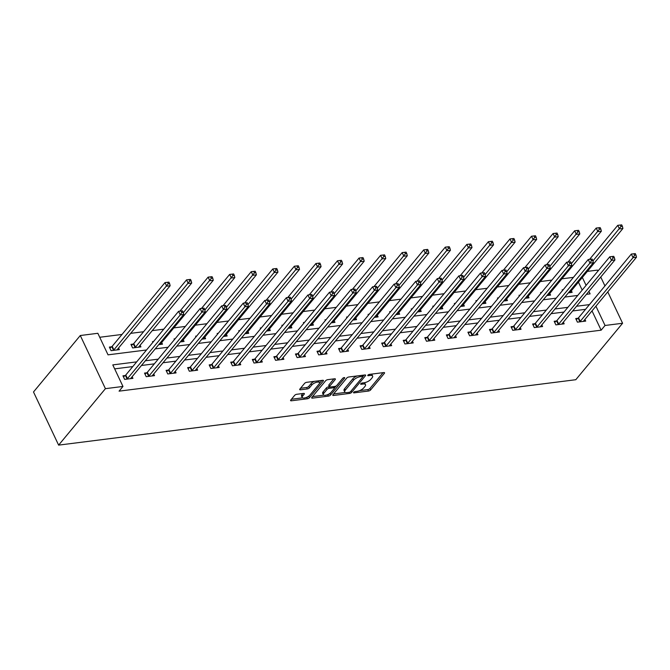 <?xml version="1.0" encoding="UTF-8"?>
<svg xmlns="http://www.w3.org/2000/svg" width="670" height="670" viewBox="0 0 670 670"><rect width="100%" height="100%" fill="white"/><g stroke="black" fill="none" stroke-linecap="round" stroke-linejoin="round"><path stroke-width="1" d="M353.651 392.335A1.189 0.461 154.7 0 0 353.526 392.721A1.189 0.461 154.7 0 0 354.07 392.863L368.483 391.037A1.692 0.662 154.7 0 0 370.602 389.948L384.379 373.324A1.692 0.662 154.7 0 0 384.555 372.771A1.692 0.662 154.7 0 0 383.793 372.57L369.379 374.388A1.189 0.461 154.7 0 0 367.889 375.158A1.189 0.461 154.7 0 0 367.771 375.543A1.189 0.461 154.7 0 0 368.307 375.686L370.167 375.451A5.419 2.119 154.7 0 1 372.621 376.088A5.419 2.119 154.7 0 1 372.059 377.855L370.912 379.237A5.419 2.119 154.7 0 1 364.12 382.746L362.261 382.98A1.189 0.461 154.7 0 0 360.77 383.751A1.189 0.461 154.7 0 0 360.653 384.136A1.189 0.461 154.7 0 0 361.189 384.27L363.048 384.036A5.419 2.119 154.7 0 1 365.502 384.68A5.419 2.119 154.7 0 1 364.941 386.448L363.793 387.829A5.419 2.119 154.7 0 1 357.001 391.339L355.134 391.573A1.189 0.461 154.7 0 0 353.651 392.335M296.751 394.287A1.692 0.662 154.7 0 0 294.632 395.375L290.763 400.04A1.692 0.662 154.7 0 0 290.587 400.593A1.692 0.662 154.7 0 0 291.358 400.794L307.363 398.767A1.692 0.662 154.7 0 0 309.49 397.678L323.267 381.046A1.692 0.662 154.7 0 0 323.442 380.501A1.692 0.662 154.7 0 0 322.672 380.3L306.667 382.319A1.692 0.662 154.7 0 0 304.548 383.416L299.875 389.052A1.692 0.662 154.7 0 0 299.699 389.605A1.692 0.662 154.7 0 0 300.47 389.806L307.321 388.935A1.692 0.662 154.7 0 0 309.44 387.838L311.751 385.049A4.531 1.767 154.7 0 1 316.072 382.419A4.531 1.767 154.7 0 1 319.481 382.654A4.531 1.767 154.7 0 1 319.012 384.128L309.942 395.074A4.531 1.767 154.7 0 1 305.629 397.704A4.531 1.767 154.7 0 1 302.212 397.469A4.531 1.767 154.7 0 1 302.681 395.995L304.197 394.169A1.692 0.662 154.7 0 0 304.373 393.617A1.692 0.662 154.7 0 0 303.602 393.416L296.751 394.287M605.044 325.478L601.141 330.184L119.067 391.154L122.97 386.448L105.416 388.667L58.625 445.123L575.798 379.714L622.589 323.258L605.044 325.478L595.915 306.182M332.957 394.705A1.692 0.662 154.7 0 0 332.781 395.258A1.692 0.662 154.7 0 0 333.551 395.459L349.556 393.432A1.692 0.662 154.7 0 0 351.675 392.335L365.46 375.711A1.692 0.662 154.7 0 0 365.636 375.158A1.692 0.662 154.7 0 0 364.865 374.966L348.861 376.984A1.692 0.662 154.7 0 0 346.733 378.081L332.957 394.705M328.459 396.104L312.454 398.131A1.692 0.662 154.7 0 1 311.684 397.93A1.692 0.662 154.7 0 1 311.86 397.377L325.637 380.753A1.692 0.662 154.7 0 1 327.764 379.656L334.615 378.784A1.692 0.662 154.7 0 1 335.377 378.986A1.692 0.662 154.7 0 1 335.201 379.538L329.615 386.28A1.692 0.662 154.7 0 0 329.439 386.833A1.692 0.662 154.7 0 0 330.209 387.034L334.749 386.456A1.692 0.662 154.7 0 0 336.876 385.367L342.688 378.349A1.189 0.461 154.7 0 1 343.819 377.662A1.189 0.461 154.7 0 1 344.715 377.721A1.189 0.461 154.7 0 1 344.589 378.106L330.578 395.007A1.692 0.662 154.7 0 1 328.459 396.104L327.588 394.689M146.537 349.974L108.029 354.84L97.845 333.291L80.291 335.519L33.5 391.975L58.625 445.123M601.141 330.184L592.02 310.88M585.547 309.322L572.657 310.955M563.981 312.053L551.1 313.677M542.424 314.774L529.534 316.408M520.858 317.505L507.977 319.129M499.301 320.227L486.42 321.86M477.744 322.957L464.854 324.582M456.178 325.679L443.297 327.312M434.621 328.409L421.732 330.042M413.055 331.139L400.174 332.764M391.498 333.861L378.617 335.494M369.941 336.591L357.051 338.216M348.375 339.313L335.494 340.946M326.818 342.043L313.937 343.668M305.26 344.765L292.371 346.398M283.695 347.496L270.814 349.129M262.137 350.226L249.248 351.851M240.572 352.948L227.691 354.581M219.015 355.678L206.134 357.303M197.457 358.4L184.568 360.033M175.892 361.13L163.011 362.755M154.334 363.852L141.445 365.485M132.769 366.582L114.662 368.868M577.959 318.275L575.723 318.56L577.423 322.144L585.714 321.097L584.927 319.439M556.402 320.997L554.165 321.282L555.865 324.875L564.157 323.828L563.37 322.161M534.844 323.727L532.6 324.012L534.3 327.605L542.591 326.55L541.804 324.891M513.279 326.458L511.043 326.734L512.743 330.327L521.034 329.28L520.247 327.613M491.721 329.179L489.485 329.464L491.177 333.057L499.468 332.002L498.689 330.344M470.156 331.91L467.92 332.186L469.62 335.779L477.911 334.732L477.124 333.065M448.599 334.632L446.362 334.916L448.062 338.509L456.354 337.462L455.567 335.796M427.041 337.362L424.797 337.647L426.497 341.231L434.788 340.184L434.001 338.526M405.476 340.084L403.24 340.368L404.94 343.961L413.231 342.914L412.444 341.248M383.918 342.814L381.682 343.099L383.374 346.692L391.674 345.636L390.886 343.978M362.353 345.544L360.117 345.821L361.817 349.413L370.108 348.366L369.321 346.7M340.796 348.266L338.559 348.551L340.26 352.144L348.551 351.088L347.764 349.43M319.238 350.996L317.002 351.273L318.694 354.866L326.985 353.819L326.198 352.152M297.673 353.718L295.437 354.003L297.137 357.596L305.428 356.549L304.641 354.882M276.115 356.448L273.879 356.733L275.571 360.318L283.871 359.271L283.083 357.613M254.558 359.17L252.314 359.455L254.014 363.048L262.305 362.001L261.518 360.334M232.993 361.901L230.756 362.185L232.457 365.778L240.748 364.723L239.96 363.065M211.435 364.631L209.199 364.907L210.891 368.5L219.182 367.453L218.403 365.786M189.87 367.353L187.633 367.637L189.334 371.23L197.625 370.175L196.838 368.517M168.312 370.083L166.076 370.359L167.776 373.952L176.068 372.905L175.28 371.239M146.755 372.805L144.511 373.09L146.211 376.682L154.502 375.635L153.715 373.969M125.189 375.535L122.953 375.82L124.654 379.404L132.945 378.357L132.157 376.699M573.428 277.363L561.895 278.821M551.871 280.085L540.338 281.551M530.313 282.815L518.773 284.273M508.748 285.546L497.215 287.003M487.191 288.267L475.658 289.725M465.625 290.998L454.093 292.455M444.068 293.72L432.535 295.177M422.51 296.45L410.978 297.907M400.945 299.172L389.412 300.637M379.387 301.902L367.855 303.359M357.83 304.632L346.29 306.09M336.265 307.354L324.732 308.811M314.707 310.084L303.175 311.542M293.142 312.806L281.609 314.264M271.584 315.536L260.052 316.994M250.027 318.258L238.487 319.724M228.462 320.989L216.929 322.446M206.904 323.719L195.372 325.176M185.339 326.441L173.806 327.898M163.781 329.171L152.249 330.628M143.573 331.725L130.684 333.35M122.007 334.447L99.721 337.27M582.188 290.085L578.436 282.154M563.21 289.691L562.147 289.825L562.49 290.562M571.351 290.705L572.13 292.371L568.361 292.849M541.653 292.422L540.581 292.555L540.933 293.293M549.785 293.435L550.572 295.093L546.804 295.571M520.087 295.143L519.024 295.277L519.367 296.014M528.228 296.157L529.015 297.823L525.246 298.301M498.53 297.874L497.458 298.008L497.81 298.745M506.662 298.887L507.45 300.545L503.681 301.023M476.973 300.596L475.901 300.729L476.253 301.466M485.105 301.609L485.892 303.276L482.124 303.753M455.407 303.326L454.344 303.46L454.687 304.197M463.548 304.339L464.335 306.006L460.566 306.483M433.85 306.048L432.778 306.19L433.13 306.919M441.982 307.069L442.769 308.728L439.001 309.205M412.293 308.778L411.221 308.912L411.564 309.649M420.425 309.791L421.212 311.458L417.444 311.935M390.727 311.508L389.664 311.642L390.007 312.379M398.859 312.522L399.647 314.18L395.878 314.657M369.17 314.23L368.098 314.364L368.45 315.101M377.302 315.243L378.089 316.91L374.321 317.387M347.604 316.96L346.541 317.094L346.884 317.831M355.745 317.974L356.532 319.632L352.763 320.109M326.047 319.682L324.975 319.816L325.327 320.553M334.179 320.696L334.966 322.362L331.198 322.84M304.49 322.412L303.418 322.546L303.761 323.283M312.622 323.426L313.409 325.092L309.641 325.57M282.924 325.134L281.861 325.277L282.204 326.005M291.065 326.156L291.844 327.814L288.075 328.292M261.367 327.865L260.295 327.998L260.647 328.736M269.499 328.878L270.286 330.545L266.518 331.022M239.801 330.595L238.738 330.729L239.081 331.466M247.942 331.608L248.729 333.266L244.96 333.744M218.244 333.317L217.172 333.451L217.524 334.188M226.376 334.33L227.164 335.997L223.395 336.474M196.687 336.047L195.615 336.181L195.967 336.918M204.819 337.06L205.606 338.719L201.838 339.196M175.121 338.769L174.058 338.903L174.401 339.64M183.262 339.782L184.049 341.449L180.28 341.926M153.564 341.499L152.492 341.633L152.844 342.37M161.696 342.512L162.483 344.179L158.715 344.656M133.171 344.078L130.935 344.363L132.635 347.948L140.926 346.901L140.139 345.243M111.614 346.8L109.377 347.085L111.069 350.678L119.361 349.631L118.573 347.965M587.356 271.392L597.472 270.111L597.933 271.09M80.291 335.519L105.416 388.667M136.672 361.875L112.786 364.899L122.97 386.448M589.441 304.616L576.56 306.249M567.884 307.346L554.995 308.971M546.318 310.068L533.437 311.701M524.761 312.798L511.88 314.431M503.204 315.528L490.314 317.153M481.638 318.25L468.757 319.883M460.081 320.98L447.192 322.605M438.515 323.702L425.634 325.335M416.958 326.432L404.077 328.057M395.401 329.154L382.511 330.787M373.835 331.885L360.954 333.518M352.278 334.615L339.397 336.24M330.72 337.337L317.831 338.97M309.155 340.067L296.274 341.692M287.597 342.789L274.708 344.422M266.032 345.519L253.151 347.144M244.475 348.241L231.594 349.874M222.917 350.971L210.028 352.604M201.352 353.701L188.471 355.326M179.794 356.423L166.905 358.056M158.229 359.154L145.348 360.778M622.589 323.258L607.765 291.885M604.943 285.914L600.756 277.053M586.426 294.339L590.103 293.879L588.905 291.349M586.082 285.378L582.339 277.447M155.214 348.877L168.103 347.244M176.78 346.147L189.66 344.522M198.337 343.425L211.218 341.792M219.894 340.695L232.783 339.07M241.46 337.973L254.34 336.34M263.017 335.243L275.898 333.61M284.574 332.513L297.463 330.888M306.14 329.791L319.021 328.158M327.697 327.06L340.586 325.436M349.263 324.339L362.143 322.706M370.82 321.608L383.701 319.984M392.377 318.887L405.266 317.253M413.943 316.156L426.824 314.523M435.5 313.426L448.389 311.801M457.066 310.704L469.946 309.071M478.623 307.974L491.504 306.349M500.18 305.252L513.069 303.619M521.746 302.522L534.627 300.897M543.303 299.8L556.192 298.167M564.869 297.07L577.749 295.437M365.502 384.68L364.823 383.24A5.419 2.119 154.7 0 0 364.229 382.729M372.621 376.088L371.942 374.647A5.419 2.119 154.7 0 0 371.356 374.145M359.539 390.652L367.805 389.605A1.692 0.662 154.7 0 0 369.924 388.508L383.056 372.662M362.847 376.607L364.137 375.058M333.601 393.927L345.31 392.453M349.137 392.327A1.189 0.461 154.7 0 0 350.619 391.565L362.713 376.967A1.189 0.461 154.7 0 0 362.839 376.582A1.189 0.461 154.7 0 0 362.303 376.448L360.334 376.691A5.419 2.119 154.7 0 0 353.542 380.2L345.276 390.175A5.419 2.119 154.7 0 0 344.715 391.942A5.419 2.119 154.7 0 0 347.169 392.578L349.137 392.327M357.118 375.945A5.419 2.119 154.7 0 0 352.864 378.759L353.542 380.2M344.715 391.942L344.037 390.501A5.419 2.119 154.7 0 1 344.598 388.734L352.864 378.759M323.811 395.166L312.505 396.598M333.878 378.877L328.937 384.848A1.692 0.662 154.7 0 0 328.761 385.401L329.439 386.833M336.298 385.861L334.472 388.056M330.235 393.173L330.578 395.007M323.819 393.282A4.531 1.767 154.7 0 0 323.35 394.756A4.531 1.767 154.7 0 0 326.759 394.982A4.531 1.767 154.7 0 0 331.072 392.36L334.271 388.508A1.692 0.662 154.7 0 0 334.447 387.955A1.692 0.662 154.7 0 0 333.677 387.754L329.137 388.324A1.692 0.662 154.7 0 0 327.01 389.421L323.819 393.282L323.141 391.841A4.531 1.767 154.7 0 0 322.672 393.324L323.35 394.756M323.141 391.841L326.332 387.989A1.692 0.662 154.7 0 1 328.459 386.892L329.414 386.774M327.781 394.663A1.692 0.662 154.7 0 0 329.9 393.566M302.212 397.469L301.534 396.037A4.531 1.767 154.7 0 1 302.003 394.555L302.873 393.508M319.481 382.654L318.803 381.213A4.531 1.767 154.7 0 0 318.409 380.836M314.414 381.339A4.531 1.767 154.7 0 0 311.073 383.609L311.751 385.049M300.52 388.273L306.642 387.503A1.692 0.662 154.7 0 0 308.761 386.406L311.073 383.609M306.6 397.344L306.684 397.335A1.692 0.662 154.7 0 0 308.811 396.238L309.096 395.886M319.473 383.366L321.943 380.392M291.408 399.261L302.606 397.846M569.894 292.656L569.927 292.522A1.725 0.678 -25.3 0 1 570.12 292.187L622.916 228.487L619.465 228.922L617.765 225.329L589.575 259.34M620.328 225.053L617.765 225.329L621.71 224.877L620.328 225.053L621.006 226.485L622.388 226.309L621.71 224.877M621.006 226.485L592.95 260.915M622.388 226.309L622.916 228.487M579.659 321.868L579.851 321.717A1.725 0.678 154.7 0 0 580.245 321.349L633.041 257.649L636.5 257.213L583.704 320.913A1.725 0.678 154.7 0 0 583.511 321.257L583.478 321.382M576.217 319.598L578.16 318.124A1.725 0.678 154.7 0 0 578.545 317.764L631.349 254.056L635.286 253.603L633.904 253.779L634.582 255.22L635.964 255.044L635.286 253.603M634.582 255.22L633.041 257.649L631.349 254.056L633.904 253.779M636.5 257.213L635.964 255.044M548.336 295.378L548.37 295.252A1.725 0.678 -25.3 0 1 548.562 294.909L601.358 231.209L597.9 231.644L596.208 228.051L568.018 262.071M598.762 227.775L596.208 228.051L600.144 227.607L598.762 227.775L599.449 229.215L600.831 229.04L600.144 227.607M599.449 229.215L571.384 263.637M600.831 229.04L601.358 231.209M526.779 298.108L526.813 297.974A1.725 0.678 -25.3 0 1 526.997 297.639L579.801 233.939L576.342 234.374L574.642 230.781L546.452 264.792M577.205 230.505L574.642 230.781L578.587 230.329L577.205 230.505L577.883 231.946L579.265 231.77L578.587 230.329M577.883 231.946L549.827 266.367M579.265 231.77L579.801 233.939M558.102 324.59L558.294 324.439A1.725 0.678 154.7 0 0 558.688 324.079L611.484 260.379L614.943 259.943L562.138 323.644A1.725 0.678 154.7 0 0 561.946 323.978L561.921 324.113M554.651 322.32L556.594 320.855A1.725 0.678 154.7 0 0 556.988 320.486L609.784 256.786L613.728 256.334L612.346 256.51L613.025 257.942L614.407 257.766L613.728 256.334M613.025 257.942L611.484 260.379L609.784 256.786L612.346 256.51M614.943 259.943L614.407 257.766M536.536 327.32L536.737 327.169A1.725 0.678 154.7 0 0 537.122 326.809L589.927 263.101L593.377 262.665L540.581 326.365A1.725 0.678 154.7 0 0 540.389 326.709L540.355 326.834M533.094 325.05L535.037 323.577A1.725 0.678 154.7 0 0 535.431 323.216L588.226 259.508L592.171 259.064L590.789 259.231L591.468 260.672L592.85 260.496L592.171 259.064M591.468 260.672L589.927 263.101L588.226 259.508L590.789 259.231M593.377 262.665L592.85 260.496M505.214 300.83L505.247 300.704A1.725 0.678 -25.3 0 1 505.44 300.369L558.236 236.661L554.785 237.096L553.085 233.512L524.895 267.523M555.648 233.235L553.085 233.512L557.03 233.059L555.648 233.235L556.326 234.667L557.708 234.492L557.03 233.059M556.326 234.667L528.27 269.089M557.708 234.492L558.236 236.661M483.656 303.56L483.69 303.435A1.725 0.678 -25.3 0 1 483.882 303.091L536.678 239.391L533.219 239.827L531.528 236.234L503.338 270.245M534.082 235.957L531.528 236.234L535.464 235.781L534.082 235.957L534.76 237.398L536.142 237.222L535.464 235.781M534.76 237.398L506.704 271.819M536.142 237.222L536.678 239.391M462.091 306.282L462.124 306.156A1.725 0.678 -25.3 0 1 462.317 305.822L515.121 242.113L511.662 242.557L509.962 238.964L481.772 272.975M512.525 238.688L509.962 238.964L513.907 238.512L512.525 238.688L513.203 240.12L514.585 239.944L513.907 238.512M513.203 240.12L485.147 274.541M514.585 239.944L515.121 242.113M514.979 330.042L515.171 329.9A1.725 0.678 154.7 0 0 515.565 329.531L568.361 265.831L571.82 265.395L519.024 329.096A1.725 0.678 154.7 0 0 518.831 329.431L518.798 329.565M511.537 327.772L513.48 326.307A1.725 0.678 154.7 0 0 513.865 325.938L566.669 262.238L570.606 261.786L569.224 261.962L569.902 263.402L571.284 263.226L570.606 261.786M569.902 263.402L568.361 265.831L566.669 262.238L569.224 261.962M571.82 265.395L571.284 263.226M493.413 332.772L493.614 332.622A1.725 0.678 154.7 0 0 494.008 332.261L546.804 268.553L550.254 268.117L497.458 331.826A1.725 0.678 154.7 0 0 497.266 332.161L497.232 332.286M489.971 330.503L491.914 329.029A1.725 0.678 154.7 0 0 492.308 328.668L545.104 264.968L549.048 264.516L547.666 264.692L548.345 266.124L549.727 265.948L549.048 264.516M548.345 266.124L546.804 268.553L545.104 264.968L547.666 264.692M550.254 268.117L549.727 265.948M471.856 335.494L472.048 335.352A1.725 0.678 154.7 0 0 472.442 334.983L525.246 271.283L528.697 270.847L475.901 334.548A1.725 0.678 154.7 0 0 475.708 334.891L475.675 335.017M468.414 333.224L470.357 331.759A1.725 0.678 154.7 0 0 470.742 331.399L523.546 267.69L527.483 267.238L526.101 267.414L526.788 268.854L528.169 268.678L527.483 267.238M526.788 268.854L525.246 271.283L523.546 267.69L526.101 267.414M528.697 270.847L528.169 268.678M440.533 309.012L440.567 308.887A1.725 0.678 -25.3 0 1 440.76 308.543L493.556 244.843L490.105 245.279L488.405 241.686L460.215 275.705M490.959 241.409L488.405 241.686L492.35 241.234L490.959 241.409L491.646 242.85L493.028 242.674L492.35 241.234M491.646 242.85L463.59 277.271M493.028 242.674L493.556 244.843M450.299 338.224L450.491 338.074A1.725 0.678 154.7 0 0 450.885 337.714L503.681 274.013L507.14 273.569L454.335 337.278A1.725 0.678 154.7 0 0 454.151 337.613L454.118 337.739M446.856 335.955L448.791 334.489A1.725 0.678 154.7 0 0 449.185 334.121L501.981 270.42L505.925 269.968L504.544 270.144L505.222 271.576L506.604 271.4L505.925 269.968M505.222 271.576L503.681 274.013L501.981 270.42L504.544 270.144M507.14 273.569L506.604 271.4M418.976 311.743L419.01 311.609A1.725 0.678 -25.3 0 1 419.194 311.274L471.998 247.573L468.539 248.009L466.839 244.416L438.649 278.427M469.402 244.14L466.839 244.416L470.784 243.964L469.402 244.14L470.08 245.572L471.462 245.396L470.784 243.964M470.08 245.572L442.024 280.001M471.462 245.396L471.998 247.573M428.733 340.955L428.934 340.804A1.725 0.678 154.7 0 0 429.319 340.435L482.124 276.735L485.574 276.3L432.778 340A1.725 0.678 154.7 0 0 432.586 340.343L432.552 340.469M425.291 338.685L427.234 337.211A1.725 0.678 154.7 0 0 427.628 336.851L480.423 273.142L484.368 272.69L482.986 272.866L483.665 274.306L485.046 274.13L484.368 272.69M483.665 274.306L482.124 276.735L480.423 273.142L482.986 272.866M485.574 276.3L485.046 274.13M397.411 314.465L397.444 314.339A1.725 0.678 -25.3 0 1 397.637 313.996L450.433 250.295L446.982 250.731L445.282 247.138L417.092 281.157M447.845 246.862L445.282 247.138L449.227 246.694L447.845 246.862L448.523 248.302L449.905 248.126L449.227 246.694M448.523 248.302L420.467 282.723M449.905 248.126L450.433 250.295M407.176 343.677L407.368 343.526A1.725 0.678 154.7 0 0 407.762 343.166L460.558 279.465L464.017 279.03L411.221 342.73A1.725 0.678 154.7 0 0 411.028 343.065L410.995 343.199M403.734 341.407L405.677 339.941A1.725 0.678 154.7 0 0 406.062 339.573L458.866 275.873L462.803 275.42L461.421 275.596L462.099 277.028L463.481 276.852L462.803 275.42M462.099 277.028L460.558 279.465L458.866 275.873L461.421 275.596M464.017 279.03L463.481 276.852M375.853 317.195L375.887 317.061A1.725 0.678 -25.3 0 1 376.079 316.726L428.875 253.026L425.416 253.461L423.725 249.868L395.534 283.879M426.279 249.592L423.725 249.868L427.661 249.416L426.279 249.592L426.958 251.032L428.339 250.856L427.661 249.416M426.958 251.032L398.901 285.453M428.339 250.856L428.875 253.026M385.618 346.407L385.811 346.256A1.725 0.678 154.7 0 0 386.205 345.896L439.001 282.187L442.46 281.752L389.655 345.452A1.725 0.678 154.7 0 0 389.463 345.795L389.429 345.921M382.168 344.137L384.111 342.663A1.725 0.678 154.7 0 0 384.505 342.303L437.301 278.594L441.245 278.151L439.863 278.318L440.542 279.759L441.924 279.583L441.245 278.151M440.542 279.759L439.001 282.187L437.301 278.594L439.863 278.318M442.46 281.752L441.924 279.583M354.288 319.917L354.321 319.791A1.725 0.678 -25.3 0 1 354.514 319.456L407.318 255.747L403.859 256.183L402.159 252.598L373.969 286.609M404.722 252.322L402.159 252.598L406.104 252.146L404.722 252.322L405.4 253.754L406.782 253.578L406.104 252.146M405.4 253.754L377.344 288.175M406.782 253.578L407.318 255.747M364.053 349.129L364.254 348.986A1.725 0.678 154.7 0 0 364.639 348.618L417.444 284.918L420.894 284.482L368.098 348.182A1.725 0.678 154.7 0 0 367.905 348.517L367.872 348.651M360.611 346.859L362.554 345.393A1.725 0.678 154.7 0 0 362.947 345.025L415.743 281.325L419.688 280.872L418.306 281.048L418.984 282.489L420.366 282.313L419.688 280.872M418.984 282.489L417.444 284.918L415.743 281.325L418.306 281.048M420.894 284.482L420.366 282.313M332.73 322.647L332.764 322.521A1.725 0.678 -25.3 0 1 332.957 322.178L385.753 258.478L382.302 258.913L380.602 255.32L352.412 289.331M383.165 255.044L380.602 255.32L384.547 254.868L383.165 255.044L383.843 256.484L385.225 256.309L384.547 254.868M383.843 256.484L355.787 290.906M385.225 256.309L385.753 258.478M342.496 351.859L342.688 351.708A1.725 0.678 154.7 0 0 343.082 351.348L395.878 287.639L399.337 287.204L346.532 350.913A1.725 0.678 154.7 0 0 346.348 351.248L346.315 351.373M339.053 349.589L340.988 348.115A1.725 0.678 154.7 0 0 341.382 347.755L394.178 284.055L398.122 283.603L396.741 283.779L397.419 285.211L398.801 285.035L398.122 283.603M397.419 285.211L395.878 287.639L394.178 284.055L396.741 283.779M399.337 287.204L398.801 285.035M311.173 325.369L311.207 325.243A1.725 0.678 -25.3 0 1 311.391 324.908L364.195 261.2L360.736 261.643L359.045 258.05L330.854 292.061M361.599 257.774L359.045 258.05L362.981 257.598L361.599 257.774L362.277 259.206L363.659 259.03L362.981 257.598M362.277 259.206L334.221 293.628M363.659 259.03L364.195 261.2M320.93 354.581L321.131 354.438A1.725 0.678 154.7 0 0 321.516 354.07L374.321 290.37L377.771 289.934L324.975 353.634A1.725 0.678 154.7 0 0 324.783 353.978L324.749 354.103M317.488 352.311L319.431 350.846A1.725 0.678 154.7 0 0 319.825 350.485L372.621 286.777L376.565 286.325L375.183 286.5L375.862 287.941L377.243 287.765L376.565 286.325M375.862 287.941L374.321 290.37L372.621 286.777L375.183 286.5M377.771 289.934L377.243 287.765M289.608 328.099L289.641 327.973A1.725 0.678 -25.3 0 1 289.834 327.63L342.63 263.93L339.179 264.365L337.479 260.772L309.289 294.792M340.042 260.496L337.479 260.772L341.424 260.32L340.042 260.496L340.72 261.937L342.102 261.761L341.424 260.32M340.72 261.937L312.664 296.358M342.102 261.761L342.63 263.93M299.373 357.311L299.565 357.16A1.725 0.678 154.7 0 0 299.959 356.8L352.755 293.1L356.214 292.656L303.418 356.365A1.725 0.678 154.7 0 0 303.225 356.7L303.192 356.825M295.931 355.041L297.874 353.576A1.725 0.678 154.7 0 0 298.259 353.207L351.063 289.507L355 289.055L353.618 289.231L354.296 290.663L355.678 290.487L355 289.055M354.296 290.663L352.755 293.1L351.063 289.507L353.618 289.231M356.214 292.656L355.678 290.487M268.05 330.829L268.084 330.695A1.725 0.678 -25.3 0 1 268.276 330.36L321.072 266.66L317.613 267.096L315.922 263.503L287.731 297.514M318.476 263.226L315.922 263.503L319.858 263.05L318.476 263.226L319.154 264.658L320.545 264.483L319.858 263.05M319.154 264.658L291.098 299.088M320.545 264.483L321.072 266.66M277.816 360.041L278.008 359.891A1.725 0.678 154.7 0 0 278.402 359.522L331.198 295.822L334.657 295.386L281.852 359.087A1.725 0.678 154.7 0 0 281.66 359.43L281.626 359.555M274.365 357.772L276.308 356.298A1.725 0.678 154.7 0 0 276.702 355.938L329.498 292.229L333.442 291.777L332.06 291.953L332.739 293.393L334.121 293.217L333.442 291.777M332.739 293.393L331.198 295.822L329.498 292.229L332.06 291.953M334.657 295.386L334.121 293.217M246.493 333.551L246.518 333.425A1.725 0.678 -25.3 0 1 246.711 333.082L299.515 269.382L296.056 269.817L294.356 266.224L266.166 300.244M296.919 265.948L294.356 266.224L298.301 265.781L296.919 265.948L297.597 267.389L298.979 267.213L298.301 265.781M297.597 267.389L269.541 301.81M298.979 267.213L299.515 269.382M256.25 362.763L256.451 362.612A1.725 0.678 154.7 0 0 256.836 362.252L309.641 298.552L313.091 298.116L260.295 361.817A1.725 0.678 154.7 0 0 260.102 362.152L260.069 362.286M252.808 360.493L254.751 359.028A1.725 0.678 154.7 0 0 255.144 358.659L307.94 294.959L311.885 294.507L310.503 294.683L311.182 296.115L312.563 295.939L311.885 294.507M311.182 296.115L309.641 298.552L307.94 294.959L310.503 294.683M313.091 298.116L312.563 295.939M224.927 336.281L224.961 336.147A1.725 0.678 -25.3 0 1 225.153 335.812L277.95 272.112L274.499 272.548L272.799 268.955L244.609 302.966M275.362 268.678L272.799 268.955L276.743 268.503L275.362 268.678L276.04 270.119L277.422 269.943L276.743 268.503M276.04 270.119L247.984 304.54M277.422 269.943L277.95 272.112M234.693 365.493L234.885 365.343A1.725 0.678 154.7 0 0 235.279 364.983L288.075 301.274L291.534 300.838L238.729 364.539A1.725 0.678 154.7 0 0 238.545 364.882L238.512 365.008M231.251 363.224L233.194 361.75A1.725 0.678 154.7 0 0 233.579 361.39L286.383 297.681L290.319 297.237L288.938 297.405L289.616 298.845L290.998 298.669L290.319 297.237M289.616 298.845L288.075 301.274L286.383 297.681L288.938 297.405M291.534 300.838L290.998 298.669M203.37 339.003L203.404 338.878A1.725 0.678 -25.3 0 1 203.596 338.543L256.392 274.834L252.933 275.269L251.242 271.685L223.051 305.696M253.796 271.409L251.242 271.685L255.178 271.233L253.796 271.409L254.474 272.841L255.856 272.665L255.178 271.233M254.474 272.841L226.418 307.262M255.856 272.665L256.392 274.834M213.127 368.215L213.328 368.073A1.725 0.678 154.7 0 0 213.722 367.704L266.518 304.004L269.968 303.569L217.172 367.269A1.725 0.678 154.7 0 0 216.98 367.604L216.946 367.738M209.685 365.946L211.628 364.48A1.725 0.678 154.7 0 0 212.022 364.111L264.817 300.411L268.762 299.959L267.38 300.135L268.059 301.575L269.441 301.399L268.762 299.959M268.059 301.575L266.518 304.004L264.817 300.411L267.38 300.135M269.968 303.569L269.441 301.399M181.805 341.734L181.838 341.608A1.725 0.678 -25.3 0 1 182.031 341.264L234.827 277.564L231.376 278L229.676 274.407L201.486 308.418M232.239 274.13L229.676 274.407L233.621 273.955L232.239 274.13L232.917 275.571L234.299 275.395L233.621 273.955M232.917 275.571L204.861 309.992M234.299 275.395L234.827 277.564M191.57 370.946L191.762 370.795A1.725 0.678 154.7 0 0 192.156 370.435L244.952 306.726L248.411 306.291L195.615 369.999A1.725 0.678 154.7 0 0 195.422 370.334L195.389 370.46M188.128 368.676L190.071 367.202A1.725 0.678 154.7 0 0 190.456 366.842L243.26 303.142L247.197 302.689L245.815 302.865L246.493 304.297L247.883 304.121L247.197 302.689M246.493 304.297L244.952 306.726L243.26 303.142L245.815 302.865M248.411 306.291L247.883 304.121M160.247 344.455L160.281 344.33A1.725 0.678 -25.3 0 1 160.473 343.995L213.269 280.286L209.819 280.73L208.119 277.137L179.929 311.148M210.673 276.861L208.119 277.137L212.055 276.685L210.673 276.861L211.36 278.293L212.742 278.117L212.055 276.685M211.36 278.293L183.295 312.714M212.742 278.117L213.269 280.286M170.013 373.667L170.205 373.525A1.725 0.678 154.7 0 0 170.599 373.156L223.395 309.456L226.854 309.021L174.049 372.721A1.725 0.678 154.7 0 0 173.857 373.064L173.832 373.19M166.562 371.398L168.505 369.932A1.725 0.678 154.7 0 0 168.899 369.572L221.695 305.863L225.639 305.411L224.257 305.587L224.936 307.028L226.318 306.852L225.639 305.411M224.936 307.028L223.395 309.456L221.695 305.863L224.257 305.587M226.854 309.021L226.318 306.852M138.69 347.186L138.724 347.06A1.725 0.678 -25.3 0 1 138.908 346.717L191.712 283.016L188.253 283.452L186.553 279.859L133.757 343.568A1.725 0.678 -25.3 0 1 133.364 343.928L131.429 345.402M189.116 279.583L186.553 279.859L190.498 279.407L189.116 279.583L189.794 281.023L191.176 280.847L190.498 279.407M189.794 281.023L135.457 347.152A1.725 0.678 -25.3 0 1 135.064 347.521L134.871 347.671M191.176 280.847L191.712 283.016M148.447 376.398L148.648 376.247A1.725 0.678 154.7 0 0 149.033 375.887L201.838 312.187L205.288 311.743L152.492 375.451A1.725 0.678 154.7 0 0 152.299 375.786L152.266 375.912M145.005 374.128L146.948 372.662A1.725 0.678 154.7 0 0 147.341 372.294L200.137 308.594L204.082 308.141L202.7 308.317L203.379 309.749L204.76 309.574L204.082 308.141M203.379 309.749L201.838 312.187L200.137 308.594L202.7 308.317M205.288 311.743L204.76 309.574M117.124 349.916L117.158 349.782A1.725 0.678 -25.3 0 1 117.351 349.447L170.147 285.747L166.696 286.182L164.996 282.589L112.2 346.29A1.725 0.678 -25.3 0 1 111.806 346.658L109.863 348.124M167.559 282.313L164.996 282.589L168.941 282.137L167.559 282.313L168.237 283.745L169.619 283.569L168.941 282.137M168.237 283.745L113.892 349.882A1.725 0.678 -25.3 0 1 113.506 350.243L113.305 350.393M169.619 283.569L170.147 285.747M126.89 379.128L127.082 378.977A1.725 0.678 154.7 0 0 127.476 378.609L180.272 314.908L183.731 314.473L130.935 378.173A1.725 0.678 154.7 0 0 130.742 378.517L130.709 378.642M123.448 376.858L125.391 375.384A1.725 0.678 154.7 0 0 125.776 375.024L178.58 311.316L182.516 310.863L181.135 311.039L181.813 312.48L183.195 312.304L182.516 310.863M181.813 312.48L180.272 314.908L178.58 311.316L181.135 311.039M183.731 314.473L183.195 312.304M353.76 392.218L354.07 392.863M367.998 375.041L368.307 375.686M360.879 383.634L361.189 384.27M362.537 382.947L363.048 384.036M369.656 374.354L370.167 375.451M384.019 372.553L384.379 373.324M369.924 388.508L370.602 389.948M367.805 389.605L368.483 391.037M365.091 374.949L365.46 375.711M351.063 391.029L351.675 392.335M349.036 392.344L349.556 393.432M333.107 394.529L333.551 395.459M361.783 375.351L362.303 376.448M359.815 375.602L360.334 376.691M344.598 388.734L345.276 390.175M312.011 397.193L312.454 398.131M334.841 378.776L335.201 379.538M328.937 384.848L329.615 386.28M344.338 377.57L344.589 378.106M333.166 386.657L333.677 387.754M328.459 386.892L329.137 388.324M326.332 387.989L327.01 389.421M303.837 393.399L304.197 394.169M302.003 394.555L302.681 395.995M308.761 386.406L309.44 387.838M306.642 387.503L307.321 388.935M300.026 388.868L300.47 389.806M322.906 380.284L323.267 381.046M308.811 396.238L309.49 397.678M306.684 397.335L307.363 398.767M290.914 399.864L291.358 400.794M579.851 321.717L578.16 318.124M580.245 321.349L578.545 317.764M558.294 324.439L556.594 320.855M558.688 324.079L556.988 320.486M536.737 327.169L535.037 323.577M537.122 326.809L535.431 323.216M515.171 329.9L513.48 326.307M515.565 329.531L513.865 325.938M493.614 332.622L491.914 329.029M494.008 332.261L492.308 328.668M472.048 335.352L470.357 331.759M472.442 334.983L470.742 331.399M450.491 338.074L448.791 334.489M450.885 337.714L449.185 334.121M428.934 340.804L427.234 337.211M429.319 340.435L427.628 336.851M407.368 343.526L405.677 339.941M407.762 343.166L406.062 339.573M385.811 346.256L384.111 342.663M386.205 345.896L384.505 342.303M364.254 348.986L362.554 345.393M364.639 348.618L362.947 345.025M342.688 351.708L340.988 348.115M343.082 351.348L341.382 347.755M321.131 354.438L319.431 350.846M321.516 354.07L319.825 350.485M299.565 357.16L297.874 353.576M299.959 356.8L298.259 353.207M278.008 359.891L276.308 356.298M278.402 359.522L276.702 355.938M256.451 362.612L254.751 359.028M256.836 362.252L255.144 358.659M234.885 365.343L233.194 361.75M235.279 364.983L233.579 361.39M213.328 368.073L211.628 364.48M213.722 367.704L212.022 364.111M191.762 370.795L190.071 367.202M192.156 370.435L190.456 366.842M170.205 373.525L168.505 369.932M170.599 373.156L168.899 369.572M133.757 343.568L135.457 347.152M133.364 343.928L135.064 347.521M148.648 376.247L146.948 372.662M149.033 375.887L147.341 372.294M112.2 346.29L113.892 349.882M111.806 346.658L113.506 350.243M127.082 378.977L125.391 375.384M127.476 378.609L125.776 375.024M362.227 375.292L362.839 376.582M333.794 386.582L334.447 387.955"/></g></svg>
